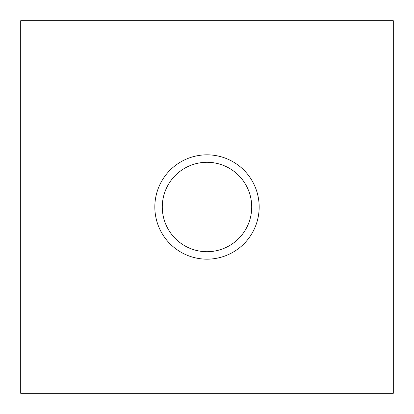 <?xml version="1.0" encoding="UTF-8"?>
<svg xmlns="http://www.w3.org/2000/svg" width="414" height="414" viewBox="0 0 414 414"><rect width="100%" height="100%" fill="white"/><g stroke="black" fill="none" stroke-linecap="round" stroke-linejoin="round"><path stroke-width="0.62" d="M207 162.288A44.712 44.712 0 0 0 162.288 207A44.712 44.712 0 0 0 207 251.712A44.712 44.712 0 0 0 251.712 207A44.712 44.712 0 0 0 207 162.288M207 259.164A52.164 52.164 0 0 0 259.164 207A52.164 52.164 0 0 0 207 154.836A52.164 52.164 0 0 0 154.836 207A52.164 52.164 0 0 0 207 259.164M20.7 20.7L20.7 393.3L393.3 393.3L393.3 20.7L20.7 20.7"/></g></svg>
